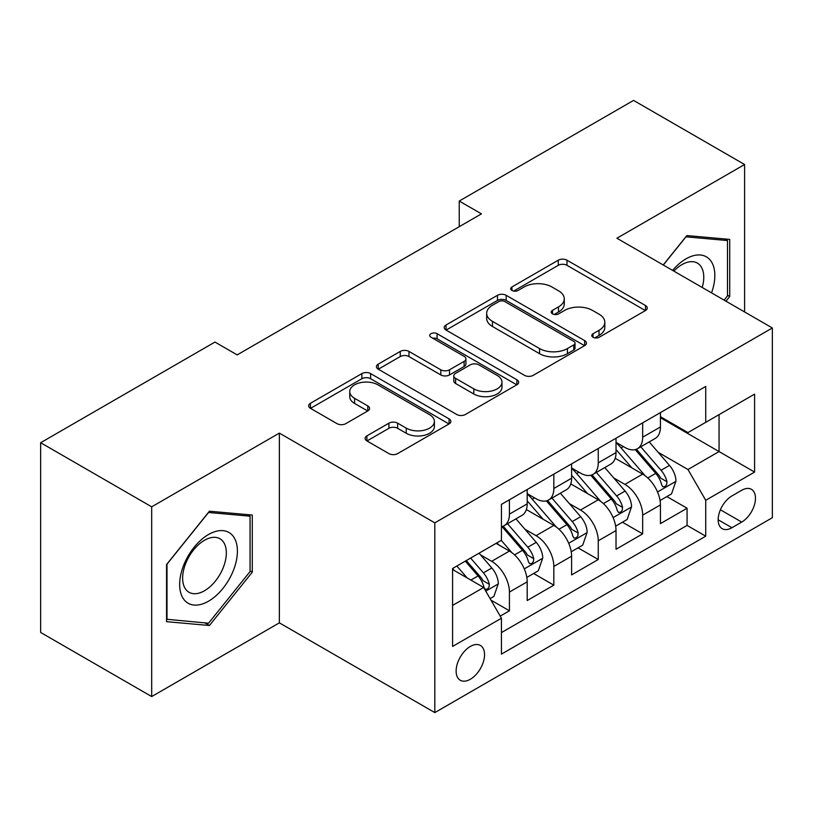 <?xml version="1.0" encoding="UTF-8"?>
<svg xmlns="http://www.w3.org/2000/svg" width="813" height="813" viewBox="0 0 813 813"><rect width="100%" height="100%" fill="white"/><g stroke="black" fill="none" stroke-linecap="round" stroke-linejoin="round"><path stroke-width="1.22" d="M593.043 337.273A4.319 2.49 0 0 0 599.151 337.273L645.471 310.536A6.169 3.557 0 0 0 647.27 308.015A6.169 3.557 0 0 0 645.471 305.505L566.996 260.201A6.169 3.557 0 0 0 558.277 260.201L511.966 286.938A4.319 2.49 0 0 0 510.696 288.696A4.319 2.49 0 0 0 511.966 290.465A4.319 2.49 0 0 0 518.064 290.465L524.06 286.999A19.725 11.392 0 0 1 551.956 286.999L558.501 290.78A19.725 11.392 0 0 1 564.273 298.828A19.725 11.392 0 0 1 558.501 306.887L552.505 310.342A4.319 2.49 0 0 0 551.244 312.111A4.319 2.49 0 0 0 552.505 313.869A4.319 2.49 0 0 0 558.612 313.869L564.598 310.414A19.725 11.392 0 0 1 592.504 310.414L599.039 314.184A19.725 11.392 0 0 1 604.821 322.243A19.725 11.392 0 0 1 599.039 330.291L593.043 333.757A4.319 2.49 0 0 0 591.783 335.515A4.319 2.49 0 0 0 593.043 337.273L593.043 333.757M470.341 679.262A20.101 11.606 120 0 0 483.471 661.548A20.101 11.606 120 0 0 480.392 645.441A20.101 11.606 120 0 0 470.341 646.437A20.101 11.606 120 0 0 457.211 664.15A20.101 11.606 120 0 0 460.29 680.257A20.101 11.606 120 0 0 470.341 679.262M366.907 435.88A6.169 3.557 0 0 0 365.098 438.39A6.169 3.557 0 0 0 366.907 440.91L388.919 453.624A6.169 3.557 0 0 0 397.638 453.624L449.081 423.919A6.169 3.557 0 0 0 450.88 421.408A6.169 3.557 0 0 0 449.081 418.888L370.606 373.584A6.169 3.557 0 0 0 361.887 373.584L310.444 403.278A6.169 3.557 0 0 0 308.645 405.799A6.169 3.557 0 0 0 310.444 408.319L337.039 423.664A6.169 3.557 0 0 0 345.759 423.664L367.771 410.961A6.169 3.557 0 0 0 369.58 408.441A6.169 3.557 0 0 0 367.771 405.921L354.59 398.309A16.494 9.522 0 0 1 349.753 391.581A16.494 9.522 0 0 1 359.935 382.781A16.494 9.522 0 0 1 377.913 384.844L429.569 414.671A16.494 9.522 0 0 1 434.396 421.408A16.494 9.522 0 0 1 424.223 430.199A16.494 9.522 0 0 1 406.246 428.136L397.638 423.167A6.169 3.557 0 0 0 388.919 423.167L366.907 435.88L366.907 440.91M279.367 433.105L151.685 506.824L40.65 442.719L40.65 632.463L151.685 696.568L279.367 622.849L434.813 712.595L434.813 522.85L279.367 433.105L279.367 622.849M744.596 311.948L744.596 164.511L616.904 238.229L772.35 327.974L434.813 522.85M744.596 164.511L633.561 100.406L459.243 201.045L459.243 226.685M40.65 442.719L214.967 342.07L237.172 354.895L481.448 213.87L459.243 201.045M524.497 375.342A6.169 3.557 0 0 0 533.216 375.342L584.659 345.647A6.169 3.557 0 0 0 586.458 343.127A6.169 3.557 0 0 0 584.659 340.617L506.184 295.312A6.169 3.557 0 0 0 497.465 295.312L446.022 325.007A6.169 3.557 0 0 0 444.223 327.527A6.169 3.557 0 0 0 446.022 330.037L524.497 375.342M432.709 338.208A4.319 2.49 0 0 1 437.089 338.818L437.089 333.686L516.865 379.752A6.169 3.557 0 0 1 518.674 382.262A6.169 3.557 0 0 1 516.865 384.783L465.422 414.478A6.169 3.557 0 0 1 456.703 414.478L378.238 369.183L378.238 364.143A6.169 3.557 0 0 0 376.429 366.663A6.169 3.557 0 0 0 378.238 369.183M378.238 364.143L400.25 351.429A6.169 3.557 0 0 1 408.969 351.429L440.798 369.803A6.169 3.557 0 0 0 449.518 369.803L464.121 361.379A6.169 3.557 0 0 0 465.92 358.858A6.169 3.557 0 0 0 464.121 356.338L430.981 337.212A4.319 2.49 0 0 1 429.721 335.454A4.319 2.49 0 0 1 432.384 333.147A4.319 2.49 0 0 1 437.089 333.686M500.208 616.122L509.426 610.797L490.991 600.157M480.513 554.873L491.662 561.316A25.122 14.502 60 0 1 509.426 592.077L527.19 581.823L527.19 600.543L553.836 585.157L533.633 573.49M524.924 529.233L536.072 535.665A25.122 14.502 60 0 1 553.836 566.437L571.6 556.183L571.6 574.903L598.256 559.517L578.043 547.85M569.334 503.593L580.482 510.025A25.122 14.502 60 0 1 598.256 540.797L616.02 530.543L616.02 549.263L642.666 533.877L642.666 515.157A25.122 14.502 -120 0 0 624.902 484.385L613.744 477.953M622.453 522.21L642.666 533.877M527.19 581.823A25.122 14.502 -120 0 0 509.426 551.051L496.103 543.358M571.6 556.183A25.122 14.502 -120 0 0 553.836 525.411L526.377 509.558M616.02 530.543A25.122 14.502 -120 0 0 598.256 499.771L570.787 483.918M741.71 490.28L731.934 495.93A19.471 11.24 120 0 0 719.21 513.084A19.471 11.24 120 0 0 722.198 528.684A19.471 11.24 120 0 0 731.934 527.718L741.71 522.078A19.471 11.24 120 0 0 754.423 504.924A19.471 11.24 120 0 0 751.436 489.324A19.471 11.24 120 0 0 741.71 490.28M434.813 712.595L772.35 517.718L772.35 327.974M452.577 605.411L483.664 587.464L501.428 618.236L501.428 654.13L705.735 536.184L705.735 500.28L687.971 469.518L658.164 452.302M501.428 618.236L452.577 646.437L452.577 568.49L501.428 540.279L501.428 504.385L705.735 386.439L705.735 422.333L754.586 394.132L754.586 472.079L705.735 500.28M527.19 493.613L536.072 498.745A25.122 14.502 60 0 0 548.633 499.985L566.397 489.731A25.122 14.502 -120 0 0 571.6 478.227L571.6 463.867M571.6 467.973L580.482 473.105A25.122 14.502 60 0 0 593.053 474.345L610.817 464.091A25.122 14.502 -120 0 0 616.02 452.587L616.02 438.227M501.428 632.595L687.076 525.411L687.076 508.237L660.43 523.623L660.43 504.903A25.122 14.502 -120 0 0 642.666 474.131L615.197 458.268M616.02 442.333L624.902 447.465A25.122 14.502 -120 0 0 637.463 448.705A25.122 14.502 -120 0 0 642.666 437.201L642.666 422.841M637.463 448.705L655.227 438.451A25.122 14.502 -120 0 0 660.43 426.947L660.43 412.587M509.426 499.771L509.426 514.131A25.122 14.502 60 0 1 504.223 525.635A25.122 14.502 60 0 1 501.428 526.641M504.223 525.635L521.987 515.371A25.122 14.502 -120 0 0 527.19 503.877L527.19 489.517M553.836 474.131L553.836 488.491A25.122 14.502 60 0 1 548.633 499.985M598.256 448.491L598.256 462.851A25.122 14.502 60 0 1 593.053 474.345M598.256 540.797L598.256 559.517M553.836 566.437L553.836 585.157M509.426 592.077L509.426 610.797M483.664 587.464L452.577 569.517M687.971 469.518L719.058 451.561L719.058 414.64L754.586 394.132M660.43 417.719L754.586 472.079M660.43 416.693L687.971 432.587L705.735 422.333M151.685 506.824L151.685 696.568M666.873 496.57L687.076 508.237M687.076 525.411L705.735 536.184M725.979 301.196L729.718 296.542L729.718 239.398L686.853 235.567L663.225 264.967M166.563 621.681L209.419 625.502L252.274 572.189L252.274 515.046L209.419 511.214L166.563 564.537L166.563 621.681M727.493 295.261L729.718 296.542M250.058 570.909L252.274 572.189M204.886 622.89L209.419 625.502M594.77 337.883L599.039 335.423A19.725 11.392 0 0 0 604.821 327.365L604.821 322.243M564.273 298.828L564.273 303.96A19.725 11.392 0 0 1 558.501 312.009L554.232 314.479M645.39 310.586L566.996 265.323A6.169 3.557 0 0 0 558.277 265.323L513.684 291.074M584.577 345.698L506.184 300.434A6.169 3.557 0 0 0 497.465 300.434L446.103 330.088M573.754 344.895A4.319 2.49 0 0 0 575.025 343.127A4.319 2.49 0 0 0 573.754 341.369L504.883 301.603A4.319 2.49 0 0 0 498.776 301.603L492.454 305.251A19.725 11.392 0 0 0 486.672 313.3A19.725 11.392 0 0 0 492.454 321.359L539.537 348.543A19.725 11.392 0 0 0 567.433 348.543L573.754 344.895L573.754 350.017A4.319 2.49 0 0 0 575.025 348.259L575.025 343.127M486.672 313.3L486.672 318.432A19.725 11.392 0 0 0 492.454 326.491L492.454 321.359M573.754 350.017L567.433 353.665A19.725 11.392 0 0 1 539.537 353.665L492.454 326.491M378.319 369.224L400.25 356.561L400.25 351.429M465.92 358.858L465.92 363.99A6.169 3.557 0 0 1 464.121 366.5L449.518 374.935A6.169 3.557 0 0 1 440.798 374.935L408.969 356.561A6.169 3.557 0 0 0 400.25 356.561M437.089 338.818L516.783 384.834M473.816 388.868A16.494 9.522 0 0 0 491.794 390.941A16.494 9.522 0 0 0 501.967 382.14A16.494 9.522 0 0 0 497.139 375.403L478.938 364.895A6.169 3.557 0 0 0 470.219 364.895L455.615 373.33A6.169 3.557 0 0 0 453.806 375.85A6.169 3.557 0 0 0 455.615 378.36L473.816 388.868L473.816 394A16.494 9.522 0 0 0 491.794 396.063A16.494 9.522 0 0 0 501.967 387.273L501.967 382.14M453.806 375.85L453.806 380.972A6.169 3.557 0 0 0 455.615 383.492L455.615 378.36M473.816 394L455.615 383.492M434.396 421.408L434.396 426.53A16.494 9.522 0 0 1 424.223 435.331A16.494 9.522 0 0 1 406.246 433.268L397.638 428.299A6.169 3.557 0 0 0 388.919 428.299L366.988 440.961M349.753 391.581L349.753 396.703A16.494 9.522 0 0 0 354.59 403.441L354.59 398.309M367.689 411.002L354.59 403.441M449 423.969L370.606 378.716A6.169 3.557 0 0 0 361.887 378.716L310.536 408.36M660.054 500.503L671.538 493.877L675.969 481.052A16.646 9.614 -120 0 0 669.495 465.422L649.201 441.926M645.136 475.757L621.071 447.892A48.048 27.744 -120 0 0 616.02 442.607M631.935 467.932L618.469 452.353A39.888 23.028 -120 0 0 616.02 449.67M635.197 449.609L655.725 473.369A16.646 9.614 60 0 1 661.66 484.843L662.869 486.814L665.115 486.499L666.619 484.67L666.985 481.763A16.646 9.614 -120 0 0 661.05 470.3L640.756 446.804M636.406 449.223L658.459 474.751A8.476 4.898 60 0 1 660.593 478.074L666.985 481.763M711.548 292.873A40.823 23.567 120 0 0 685.969 258.869A40.823 23.567 120 0 0 672.595 270.383M702.219 287.487A30.914 17.845 120 0 0 697.371 263.097A30.914 17.845 120 0 0 681.924 264.632A30.914 17.845 120 0 0 673.825 271.095M663.317 265.018L685.969 236.837L727.493 240.546L727.493 295.912L724.109 300.119M724.739 238.951L727.493 240.546M233.534 570.086A40.823 23.567 120 0 0 222.965 530.645A40.823 23.567 120 0 0 183.525 565.614A40.823 23.567 120 0 0 194.094 605.055A40.823 23.567 120 0 0 233.534 570.086M223.412 567.2A30.914 17.845 120 0 0 219.937 538.745A30.914 17.845 120 0 0 185.557 563.826A30.914 17.845 120 0 0 189.023 592.281A30.914 17.845 120 0 0 223.412 567.2M167 619.506L167 564.141L208.535 512.485L250.058 516.194L250.058 571.559L208.535 623.215L166.563 619.252M247.304 514.599L250.058 516.194M615.644 526.143L627.118 519.517L631.559 506.692A16.646 9.614 -120 0 0 625.075 491.062L604.791 467.566M600.716 501.397L576.651 473.532A48.048 27.744 -120 0 0 571.6 468.247M587.525 493.572L574.059 477.993A39.888 23.028 -120 0 0 571.6 475.31M590.787 475.249L611.315 499.009A16.646 9.614 60 0 1 617.24 510.483L618.459 512.454L620.705 512.139L622.209 510.31L622.575 507.403A16.646 9.614 -120 0 0 616.64 495.94L596.346 472.444M591.996 474.863L614.049 500.401A8.476 4.898 60 0 1 616.183 503.714L622.575 507.403M571.234 551.783L582.708 545.157L587.149 532.332A16.646 9.614 -120 0 0 580.665 516.702L560.37 493.217M556.305 527.037L532.241 499.172A48.048 27.744 -120 0 0 527.19 493.887M543.114 519.222L529.649 503.633A39.888 23.028 -120 0 0 527.19 500.95M546.377 500.889L566.895 524.659A16.646 9.614 60 0 1 572.83 536.123L574.039 538.094L576.295 537.779L577.799 535.95L578.165 533.043A16.646 9.614 -120 0 0 572.23 521.58L551.936 498.084M547.576 500.503L569.639 526.041A8.476 4.898 60 0 1 571.773 529.354L578.165 533.043M526.814 577.423L538.297 570.797L542.738 557.972A16.646 9.614 -120 0 0 536.255 542.352L515.96 518.857M511.895 552.677L501.275 540.381M498.694 544.862L496.967 542.86M501.956 526.529L522.485 550.299A16.646 9.614 60 0 1 528.42 561.763L529.629 563.734L531.875 563.419L533.389 561.59L533.745 558.683A16.646 9.614 -120 0 0 527.81 547.22L507.525 523.724M503.166 526.143L525.218 551.681A8.476 4.898 60 0 1 527.363 554.994L533.745 558.683M490.107 598.622L493.877 596.437L498.318 583.622A16.646 9.614 -120 0 0 491.845 567.992L479.06 553.196M467.14 577.921L456.855 566.021M454.284 570.502L452.577 568.521M465.3 561.143L478.074 575.939A16.646 9.614 60 0 1 484.009 587.403L485.219 589.374L487.465 589.059L488.969 587.23L489.335 584.323A16.646 9.614 -120 0 0 483.4 572.86L470.625 558.074M466.327 560.553L480.808 577.321A8.476 4.898 60 0 1 482.942 580.634L489.335 584.323M491.662 561.316L509.426 551.051M536.072 535.665L553.836 525.411M580.482 510.025L598.256 499.771M624.902 484.385L642.666 474.131M642.666 437.201L660.43 426.947M509.426 514.131L527.19 503.877M553.836 488.491L571.6 478.227M598.256 462.851L616.02 452.587M642.666 515.157L660.43 504.903M720.409 509.781L741.71 522.078M718.164 519.771L731.934 527.718M599.039 335.423L599.039 330.291M552.505 313.869L552.505 310.342M558.501 312.009L558.501 306.887M511.966 290.465L511.966 286.938M558.277 265.323L558.277 260.201M566.996 265.323L566.996 260.201M645.471 310.536L645.471 305.505M446.022 330.037L446.022 325.007M497.465 300.434L497.465 295.312M506.184 300.434L506.184 295.312M584.659 345.647L584.659 340.617M539.537 353.665L539.537 348.543M567.433 353.665L567.433 348.543M408.969 356.561L408.969 351.429M440.798 374.935L440.798 369.803M449.518 374.935L449.518 369.803M464.121 366.5L464.121 361.379M516.865 384.783L516.865 379.752M388.919 428.299L388.919 423.167M397.638 428.299L397.638 423.167M406.246 433.268L406.246 428.136M367.771 410.961L367.771 405.921M310.444 408.319L310.444 403.278M361.887 378.716L361.887 373.584M370.606 378.716L370.606 373.584M449.081 423.919L449.081 418.888M657.514 491.967L675.867 481.377M621.071 447.892L623.358 446.571M661.05 470.3L669.495 465.422M647.788 477.953L655.725 473.369M613.104 517.607L631.447 507.017M576.651 473.532L578.937 472.211M616.64 495.94L625.075 491.062M603.368 503.593L611.315 499.009M568.694 543.247L587.037 532.657M532.241 499.172L534.527 497.851M572.23 521.58L580.665 516.702M558.958 529.243L566.895 524.659M524.283 568.887L542.627 558.297M527.81 547.22L536.255 542.352M514.548 554.883L522.485 550.299M485.778 591.122L498.217 583.937M483.4 572.86L491.845 567.992M470.89 580.086L478.074 575.939"/></g></svg>

